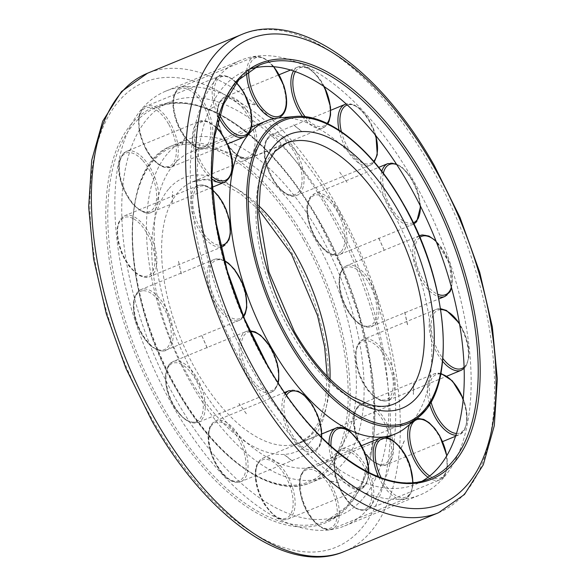 <?xml version="1.0" encoding="UTF-8"?>
<svg xmlns="http://www.w3.org/2000/svg" width="586" height="586" viewBox="0 0 586 586"><rect width="100%" height="100%" fill="white"/><g stroke="black" fill="none" stroke-linecap="round" stroke-linejoin="round"><path stroke-width="0.44" stroke-dasharray="2.93 2.2" d="M363.401 498.056A223.559 111.274 67.6 0 0 346.626 240.399A223.559 111.274 67.6 0 0 170.262 101.752A223.559 111.274 67.6 0 0 147.174 118.965A223.559 111.274 67.6 0 0 163.941 376.622A223.559 111.274 67.6 0 0 340.312 515.27A223.559 111.274 67.6 0 0 363.401 498.056M444.4 476.799A235.081 117.01 67.6 0 0 426.762 205.869A235.081 117.01 67.6 0 0 241.307 60.08A235.081 117.01 67.6 0 0 217.025 78.18A235.081 117.01 67.6 0 0 234.664 349.11A235.081 117.01 67.6 0 0 420.125 494.906A235.081 117.01 67.6 0 0 444.4 476.799M368.975 507.82A235.081 117.01 67.6 0 0 351.336 236.891A235.081 117.01 67.6 0 0 165.875 91.094A235.081 117.01 67.6 0 0 141.6 109.201A235.081 117.01 67.6 0 0 159.238 380.131A235.081 117.01 67.6 0 0 344.693 525.92A235.081 117.01 67.6 0 0 368.975 507.82M252.896 68.328A223.559 111.274 67.6 0 0 245.688 70.73A223.559 111.274 67.6 0 0 222.599 87.944A223.559 111.274 67.6 0 0 239.374 345.601A223.559 111.274 67.6 0 0 415.738 484.248A223.559 111.274 67.6 0 0 422.557 480.886M406.303 427.238A169.259 84.245 67.6 0 0 412.566 420.997A169.259 84.245 67.6 0 0 405.344 237.74A169.259 84.245 67.6 0 0 279.09 117.889M173.434 165.003A169.259 84.245 67.6 0 0 186.128 360.075A169.259 84.245 67.6 0 0 319.663 465.05A169.259 84.245 67.6 0 0 337.14 452.011A169.259 84.245 67.6 0 0 324.439 256.939A169.259 84.245 67.6 0 0 190.911 151.972A169.259 84.245 67.6 0 0 173.434 165.003M167.178 154.045A182.187 90.684 67.6 0 0 180.847 364.016A182.187 90.684 67.6 0 0 324.578 477.004A182.187 90.684 67.6 0 0 343.389 462.977A182.187 90.684 67.6 0 0 329.728 253.005A182.187 90.684 67.6 0 0 185.996 140.017A182.187 90.684 67.6 0 0 167.178 154.045M172.321 202.697L172.518 191.651M178.503 261.275L181.199 273.904M246.318 413.716L238.934 403.666M377.933 475.773L372.022 479.04L377.948 475.7M384.248 250.295L378.681 238.026M347.037 182.341L339.704 172.203M208.052 110.3L213.875 107.004M201.811 335.683L207.202 348.033M245.688 70.73L259.642 64.995A223.559 111.274 67.6 0 0 236.554 82.208A223.559 111.274 67.6 0 0 266.359 364.565A223.559 111.274 67.6 0 0 429.692 478.513L415.738 484.248M438.489 512.765A258.587 128.708 67.6 0 0 465.196 492.855A258.587 128.708 67.6 0 0 430.717 166.263A258.587 128.708 67.6 0 0 241.791 34.457M344.209 551.543A258.587 128.708 67.6 0 0 370.909 531.627A258.587 128.708 67.6 0 0 336.437 205.034A258.587 128.708 67.6 0 0 147.511 73.235M328.307 210.286A251.533 125.199 67.6 0 0 118.555 101.451A251.533 125.199 67.6 0 0 152.096 419.137A251.533 125.199 67.6 0 0 361.84 527.979A251.533 125.199 67.6 0 0 328.307 210.286M319.641 221.435A223.559 111.274 67.6 0 0 156.308 107.487A223.559 111.274 67.6 0 0 133.22 124.701A223.559 111.274 67.6 0 0 163.025 407.058A223.559 111.274 67.6 0 0 326.358 521.005A223.559 111.274 67.6 0 0 349.446 503.792A223.559 111.274 67.6 0 0 319.641 221.435M131.403 123.976A224.973 111.977 67.6 0 0 161.399 408.105A224.973 111.977 67.6 0 0 349 505.454A224.973 111.977 67.6 0 0 319.004 221.318A224.973 111.977 67.6 0 0 131.403 123.976M258.778 205.789A141.05 70.203 67.6 0 0 192.215 181.938A141.05 70.203 67.6 0 0 177.646 192.801A141.05 70.203 67.6 0 0 196.449 370.938A141.05 70.203 67.6 0 0 299.505 442.833A141.05 70.203 67.6 0 0 314.067 431.97A141.05 70.203 67.6 0 0 330.028 379.054M168.578 189.146A148.097 73.719 67.6 0 0 188.326 376.197A148.097 73.719 67.6 0 0 311.825 440.276A148.097 73.719 67.6 0 0 292.077 253.233A148.097 73.719 67.6 0 0 168.578 189.146M258.77 209.759L240.187 193.526L222.138 183.389L205.884 179.66L192.215 181.938L286.495 143.167A141.05 70.203 67.6 0 0 271.933 154.03A141.05 70.203 67.6 0 0 290.737 332.167A141.05 70.203 67.6 0 0 393.785 404.062L299.505 442.833L310.822 434.834L319.751 420.748L325.442 400.853L327.23 376.241M424.513 411.101A164.498 81.879 67.6 0 0 402.582 203.342A164.498 81.879 67.6 0 0 294.787 116.519M153.224 159.78A182.187 90.684 67.6 0 0 177.514 389.88A182.187 90.684 67.6 0 0 310.624 482.739A182.187 90.684 67.6 0 0 329.442 468.712A182.187 90.684 67.6 0 0 305.145 238.612A182.187 90.684 67.6 0 0 172.042 145.753A182.187 90.684 67.6 0 0 153.224 159.78M303.526 239.667A180.774 89.98 67.6 0 0 152.778 161.443A180.774 89.98 67.6 0 0 176.877 389.763A180.774 89.98 67.6 0 0 327.625 467.98A180.774 89.98 67.6 0 0 303.526 239.667M244.333 136.985A32.911 16.379 67.6 0 0 247.732 134.45A32.911 16.379 67.6 0 0 243.344 92.888A32.911 16.379 67.6 0 0 219.296 76.114A32.911 16.379 67.6 0 0 215.897 78.649A32.911 16.379 67.6 0 0 218.812 117.471M236.283 82.721A31.498 15.683 67.6 0 0 217.714 79.374A31.498 15.683 67.6 0 0 219.64 114.775M168.548 124.027A31.498 15.683 67.6 0 0 142.281 110.395A31.498 15.683 67.6 0 0 146.485 150.177A31.498 15.683 67.6 0 0 172.753 163.809A31.498 15.683 67.6 0 0 168.548 124.027M142.735 108.732A32.911 16.379 67.6 0 0 147.123 150.302A32.911 16.379 67.6 0 0 171.163 167.076A32.911 16.379 67.6 0 0 174.562 164.541A32.911 16.379 67.6 0 0 170.174 122.972A32.911 16.379 67.6 0 0 146.134 106.198A32.911 16.379 67.6 0 0 142.735 108.732M224.672 182.151A32.911 16.379 67.6 0 0 231.272 172.262A32.911 16.379 67.6 0 0 216.717 128.415A32.911 16.379 67.6 0 0 199.636 121.28A32.911 16.379 67.6 0 0 193.043 131.161A32.911 16.379 67.6 0 0 207.598 175.016A32.911 16.379 67.6 0 0 211.832 178.898M216.227 127.492A31.498 15.683 67.6 0 0 194.992 131.579A31.498 15.683 67.6 0 0 208.924 173.551A31.498 15.683 67.6 0 0 211.773 176.298M142.222 159.963A31.498 15.683 67.6 0 0 119.566 162.6A31.498 15.683 67.6 0 0 133.498 204.573A31.498 15.683 67.6 0 0 156.154 201.936A31.498 15.683 67.6 0 0 142.222 159.963M119.874 161.253A32.911 16.379 67.6 0 0 134.428 205.1A32.911 16.379 67.6 0 0 151.51 212.242A32.911 16.379 67.6 0 0 158.11 202.353A32.911 16.379 67.6 0 0 143.548 158.498A32.911 16.379 67.6 0 0 126.473 151.364A32.911 16.379 67.6 0 0 119.874 161.253M222.892 246.538A32.911 16.379 67.6 0 0 229.778 226.167A32.911 16.379 67.6 0 0 207.276 186.707A32.911 16.379 67.6 0 0 197.856 185.659A32.911 16.379 67.6 0 0 190.97 206.03A32.911 16.379 67.6 0 0 213.48 245.49A32.911 16.379 67.6 0 0 220.973 247.065M212.33 190.011A31.498 15.683 67.6 0 0 208.535 187.505A31.498 15.683 67.6 0 0 192.933 205.994A31.498 15.683 67.6 0 0 214.476 243.769A31.498 15.683 67.6 0 0 220.585 245.366M133.11 218.519A31.498 15.683 67.6 0 0 117.508 237.015A31.498 15.683 67.6 0 0 139.05 274.783A31.498 15.683 67.6 0 0 154.653 256.294A31.498 15.683 67.6 0 0 133.11 218.519M117.808 236.121A32.911 16.379 67.6 0 0 140.31 275.581A32.911 16.379 67.6 0 0 149.73 276.629A32.911 16.379 67.6 0 0 156.616 256.258A32.911 16.379 67.6 0 0 134.106 216.798A32.911 16.379 67.6 0 0 124.693 215.751A32.911 16.379 67.6 0 0 117.808 236.121M216.454 258.895A32.911 16.379 67.6 0 0 214.227 259.466A32.911 16.379 67.6 0 0 210 291.843A32.911 16.379 67.6 0 0 237.037 320.908A32.911 16.379 67.6 0 0 239.264 320.337A32.911 16.379 67.6 0 0 243.483 287.96A32.911 16.379 67.6 0 0 216.454 258.895M224.497 261.1A31.498 15.683 67.6 0 0 218.021 259.759A31.498 15.683 67.6 0 0 211.854 291.301A31.498 15.683 67.6 0 0 237.726 319.114A31.498 15.683 67.6 0 0 243.285 315.927M142.596 290.773A31.498 15.683 67.6 0 0 136.421 322.315A31.498 15.683 67.6 0 0 162.3 350.135A31.498 15.683 67.6 0 0 168.468 318.594A31.498 15.683 67.6 0 0 142.596 290.773M136.838 321.934A32.911 16.379 67.6 0 0 163.875 350.999A32.911 16.379 67.6 0 0 166.094 350.428A32.911 16.379 67.6 0 0 170.321 318.044A32.911 16.379 67.6 0 0 143.284 288.979A32.911 16.379 67.6 0 0 141.065 289.55A32.911 16.379 67.6 0 0 136.838 321.934M242.853 333.983A32.911 16.379 67.6 0 0 247.241 375.545A32.911 16.379 67.6 0 0 271.281 392.32A32.911 16.379 67.6 0 0 274.68 389.785A32.911 16.379 67.6 0 0 270.293 348.223A32.911 16.379 67.6 0 0 246.252 331.449A32.911 16.379 67.6 0 0 242.853 333.983M250.237 331.72A31.498 15.683 67.6 0 0 244.662 334.709A31.498 15.683 67.6 0 0 248.867 374.498A31.498 15.683 67.6 0 0 275.134 388.13A31.498 15.683 67.6 0 0 277.911 382.343M169.237 365.73A31.498 15.683 67.6 0 0 173.441 405.512A31.498 15.683 67.6 0 0 199.709 419.144A31.498 15.683 67.6 0 0 195.504 379.362A31.498 15.683 67.6 0 0 169.237 365.73M174.079 405.637A32.911 16.379 67.6 0 0 198.119 422.411A32.911 16.379 67.6 0 0 201.518 419.876A32.911 16.379 67.6 0 0 197.13 378.307A32.911 16.379 67.6 0 0 173.082 361.533A32.911 16.379 67.6 0 0 169.684 364.067A32.911 16.379 67.6 0 0 174.079 405.637M285.367 393.543A32.911 16.379 67.6 0 0 282.459 400.538A32.911 16.379 67.6 0 0 297.014 444.393A32.911 16.379 67.6 0 0 314.089 451.528A32.911 16.379 67.6 0 0 320.689 441.639A32.911 16.379 67.6 0 0 306.134 397.791A32.911 16.379 67.6 0 0 289.052 390.657M286.532 395.213A31.498 15.683 67.6 0 0 284.408 400.956A31.498 15.683 67.6 0 0 298.34 442.928A31.498 15.683 67.6 0 0 321.003 440.298A31.498 15.683 67.6 0 0 321.414 437.207M208.982 431.977A31.498 15.683 67.6 0 0 222.914 473.949A31.498 15.683 67.6 0 0 245.571 471.312A31.498 15.683 67.6 0 0 231.638 429.34A31.498 15.683 67.6 0 0 208.982 431.977M223.852 474.477A32.911 16.379 67.6 0 0 240.927 481.619A32.911 16.379 67.6 0 0 247.526 471.73A32.911 16.379 67.6 0 0 232.964 427.875A32.911 16.379 67.6 0 0 215.89 420.741A32.911 16.379 67.6 0 0 209.29 430.629A32.911 16.379 67.6 0 0 223.852 474.477M328.995 444.459A32.911 16.379 67.6 0 0 329.237 448.437A32.911 16.379 67.6 0 0 351.747 487.896A32.911 16.379 67.6 0 0 361.159 488.944A32.911 16.379 67.6 0 0 368.045 468.573A32.911 16.379 67.6 0 0 345.542 429.113A32.911 16.379 67.6 0 0 336.122 428.066M331.024 446.298A31.498 15.683 67.6 0 0 331.2 448.4A31.498 15.683 67.6 0 0 352.743 486.175A31.498 15.683 67.6 0 0 368.579 472.455M255.774 479.421A31.498 15.683 67.6 0 0 277.317 517.189A31.498 15.683 67.6 0 0 292.919 498.701A31.498 15.683 67.6 0 0 271.377 460.926A31.498 15.683 67.6 0 0 255.774 479.421M278.577 517.987A32.911 16.379 67.6 0 0 287.997 519.035A32.911 16.379 67.6 0 0 294.883 498.664A32.911 16.379 67.6 0 0 272.373 459.204A32.911 16.379 67.6 0 0 262.96 458.157A32.911 16.379 67.6 0 0 256.075 478.528A32.911 16.379 67.6 0 0 278.577 517.987M378.615 476.879A32.911 16.379 67.6 0 0 403.102 499.44A32.911 16.379 67.6 0 0 405.329 498.869A32.911 16.379 67.6 0 0 409.548 466.493A32.911 16.379 67.6 0 0 382.519 437.427M381.2 477.824A31.498 15.683 67.6 0 0 403.791 497.646A31.498 15.683 67.6 0 0 412.749 482.52M302.493 500.847A31.498 15.683 67.6 0 0 328.365 528.667A31.498 15.683 67.6 0 0 334.54 497.126A31.498 15.683 67.6 0 0 308.661 469.305A31.498 15.683 67.6 0 0 302.493 500.847M329.94 529.532A32.911 16.379 67.6 0 0 332.159 528.96A32.911 16.379 67.6 0 0 336.386 496.576A32.911 16.379 67.6 0 0 309.349 467.511A32.911 16.379 67.6 0 0 307.13 468.082A32.911 16.379 67.6 0 0 302.903 500.466A32.911 16.379 67.6 0 0 329.94 529.532M428.022 477.275A32.911 16.379 67.6 0 0 439.866 479.802A32.911 16.379 67.6 0 0 443.265 477.268A32.911 16.379 67.6 0 0 438.877 435.698A32.911 16.379 67.6 0 0 414.837 418.924A32.911 16.379 67.6 0 0 411.438 421.459A32.911 16.379 67.6 0 0 409.541 424.55M429.685 475.993A31.498 15.683 67.6 0 0 443.719 475.605A31.498 15.683 67.6 0 0 446.693 455.835M342.019 492.994A31.498 15.683 67.6 0 0 368.286 506.626A31.498 15.683 67.6 0 0 364.089 466.837A31.498 15.683 67.6 0 0 337.822 453.212A31.498 15.683 67.6 0 0 342.019 492.994M370.103 507.351A32.911 16.379 67.6 0 0 365.715 465.789A32.911 16.379 67.6 0 0 341.667 449.015A32.911 16.379 67.6 0 0 338.269 451.55A32.911 16.379 67.6 0 0 342.656 493.112A32.911 16.379 67.6 0 0 366.704 509.886A32.911 16.379 67.6 0 0 370.103 507.351M455.849 435.259A32.911 16.379 67.6 0 0 459.527 434.636A32.911 16.379 67.6 0 0 466.126 424.747A32.911 16.379 67.6 0 0 451.572 380.9A32.911 16.379 67.6 0 0 434.49 373.758A32.911 16.379 67.6 0 0 427.89 383.647A32.911 16.379 67.6 0 0 429.626 404.084M456.435 433.457A31.498 15.683 67.6 0 0 466.434 423.4A31.498 15.683 67.6 0 0 463.16 399.073M368.345 457.051A31.498 15.683 67.6 0 0 391.008 454.421A31.498 15.683 67.6 0 0 377.076 412.449A31.498 15.683 67.6 0 0 354.413 415.078A31.498 15.683 67.6 0 0 368.345 457.051M392.957 454.839A32.911 16.379 67.6 0 0 378.402 410.984A32.911 16.379 67.6 0 0 361.328 403.849A32.911 16.379 67.6 0 0 354.728 413.738A32.911 16.379 67.6 0 0 369.283 457.585A32.911 16.379 67.6 0 0 386.364 464.72A32.911 16.379 67.6 0 0 392.957 454.839M461.307 370.249A32.911 16.379 67.6 0 0 468.192 349.879A32.911 16.379 67.6 0 0 445.69 310.419A32.911 16.379 67.6 0 0 436.27 309.371A32.911 16.379 67.6 0 0 429.384 329.742A32.911 16.379 67.6 0 0 442.65 361.32M464.046 367.173A31.498 15.683 67.6 0 0 468.492 348.985A31.498 15.683 67.6 0 0 459.468 323.802M377.465 398.495A31.498 15.683 67.6 0 0 393.067 380.006A31.498 15.683 67.6 0 0 371.524 342.231A31.498 15.683 67.6 0 0 355.922 360.727A31.498 15.683 67.6 0 0 377.465 398.495M395.03 379.97A32.911 16.379 67.6 0 0 372.52 340.51A32.911 16.379 67.6 0 0 363.108 339.462A32.911 16.379 67.6 0 0 356.222 359.833A32.911 16.379 67.6 0 0 378.724 399.293A32.911 16.379 67.6 0 0 388.144 400.341A32.911 16.379 67.6 0 0 395.03 379.97M444.935 296.45A32.911 16.379 67.6 0 0 449.162 264.066A32.911 16.379 67.6 0 0 422.125 235.001M451.352 287.235A31.498 15.683 67.6 0 0 449.579 263.685A31.498 15.683 67.6 0 0 436.167 241.483M367.979 326.241A31.498 15.683 67.6 0 0 374.146 294.699A31.498 15.683 67.6 0 0 348.274 266.886A31.498 15.683 67.6 0 0 342.099 298.428A31.498 15.683 67.6 0 0 367.979 326.241M376 294.157A32.911 16.379 67.6 0 0 348.963 265.092A32.911 16.379 67.6 0 0 346.736 265.663A32.911 16.379 67.6 0 0 342.517 298.04A32.911 16.379 67.6 0 0 369.546 327.105A32.911 16.379 67.6 0 0 371.773 326.534A32.911 16.379 67.6 0 0 376 294.157M419.21 235.902A32.911 16.379 67.6 0 0 415.679 267.956A32.911 16.379 67.6 0 0 438.365 296.567M381.816 171.295A32.911 16.379 67.6 0 0 388.87 207.693A32.911 16.379 67.6 0 0 412.918 224.467A32.911 16.379 67.6 0 0 416.316 221.933A32.911 16.379 67.6 0 0 411.921 180.363A32.911 16.379 67.6 0 0 387.881 163.589M420.301 205.818A31.498 15.683 67.6 0 0 412.559 180.488A31.498 15.683 67.6 0 0 396.817 164.644M341.338 251.291A31.498 15.683 67.6 0 0 337.133 211.502A31.498 15.683 67.6 0 0 310.866 197.87A31.498 15.683 67.6 0 0 315.07 237.66A31.498 15.683 67.6 0 0 341.338 251.291M338.759 210.455A32.911 16.379 67.6 0 0 314.719 193.68A32.911 16.379 67.6 0 0 311.32 196.215A32.911 16.379 67.6 0 0 315.708 237.777A32.911 16.379 67.6 0 0 339.748 254.551A32.911 16.379 67.6 0 0 343.147 252.017A32.911 16.379 67.6 0 0 338.759 210.455M339.045 130.136A32.911 16.379 67.6 0 0 353.036 158.125A32.911 16.379 67.6 0 0 370.11 165.259A32.911 16.379 67.6 0 0 376.71 155.371A32.911 16.379 67.6 0 0 362.148 111.523A32.911 16.379 67.6 0 0 345.073 104.381M375.604 135.307A31.498 15.683 67.6 0 0 363.086 112.051A31.498 15.683 67.6 0 0 347.403 104.982M301.592 185.044A31.498 15.683 67.6 0 0 287.66 143.072A31.498 15.683 67.6 0 0 264.997 145.702A31.498 15.683 67.6 0 0 278.929 187.674A31.498 15.683 67.6 0 0 301.592 185.044M288.986 141.607A32.911 16.379 67.6 0 0 271.911 134.472A32.911 16.379 67.6 0 0 265.312 144.361A32.911 16.379 67.6 0 0 279.866 188.209A32.911 16.379 67.6 0 0 296.948 195.343A32.911 16.379 67.6 0 0 303.541 185.462A32.911 16.379 67.6 0 0 288.986 141.607M302.471 116.46A32.911 16.379 67.6 0 0 313.627 126.796A32.911 16.379 67.6 0 0 323.04 127.843A32.911 16.379 67.6 0 0 329.925 107.472A32.911 16.379 67.6 0 0 307.423 68.013A32.911 16.379 67.6 0 0 298.003 66.965A32.911 16.379 67.6 0 0 293.579 70.935M324.08 86.442A31.498 15.683 67.6 0 0 308.683 68.811A31.498 15.683 67.6 0 0 295.447 71.587M254.8 137.6A31.498 15.683 67.6 0 0 233.257 99.825A31.498 15.683 67.6 0 0 217.655 118.321A31.498 15.683 67.6 0 0 239.198 156.088A31.498 15.683 67.6 0 0 254.8 137.6M234.254 98.104A32.911 16.379 67.6 0 0 224.841 97.056A32.911 16.379 67.6 0 0 217.955 117.427A32.911 16.379 67.6 0 0 240.458 156.887A32.911 16.379 67.6 0 0 249.878 157.934A32.911 16.379 67.6 0 0 256.763 137.564A32.911 16.379 67.6 0 0 234.254 98.104M274.622 118.504A32.911 16.379 67.6 0 0 276.651 118.489A32.911 16.379 67.6 0 0 278.87 117.918A32.911 16.379 67.6 0 0 283.097 85.534A32.911 16.379 67.6 0 0 256.06 56.468A32.911 16.379 67.6 0 0 253.841 57.04A32.911 16.379 67.6 0 0 246.706 72.51M273.559 66.672A31.498 15.683 67.6 0 0 257.635 57.333A31.498 15.683 67.6 0 0 248.735 71.001M208.081 116.167A31.498 15.683 67.6 0 0 182.209 88.354A31.498 15.683 67.6 0 0 176.034 119.896A31.498 15.683 67.6 0 0 201.914 147.709A31.498 15.683 67.6 0 0 208.081 116.167M182.898 86.56A32.911 16.379 67.6 0 0 180.671 87.131A32.911 16.379 67.6 0 0 176.452 119.507A32.911 16.379 67.6 0 0 203.481 148.573A32.911 16.379 67.6 0 0 205.708 148.002A32.911 16.379 67.6 0 0 209.935 115.618A32.911 16.379 67.6 0 0 182.898 86.56M305.116 116.709A31.498 15.683 67.6 0 0 327.098 123.397M341.396 131.704A31.498 15.683 67.6 0 0 373.714 161.34M383.354 173.31A31.498 15.683 67.6 0 0 391.228 207.891A31.498 15.683 67.6 0 0 413.247 222.797M419.847 237.396A31.498 15.683 67.6 0 0 417.276 266.623A31.498 15.683 67.6 0 0 437.896 294.319M440.709 309.62A31.498 15.683 67.6 0 0 431.15 327.12A31.498 15.683 67.6 0 0 442.906 358.507M440.767 374.102A31.498 15.683 67.6 0 0 430.988 401.784M340.312 515.27L326.358 521.005L347.08 506.311L362.492 481.663L371.714 448.253L374.19 407.827L369.751 362.522L358.617 314.719L341.374 266.901L318.909 221.552C271.443 136.494 200.339 87.351 156.308 107.487L170.262 101.752M165.875 91.094L241.307 60.08M344.693 525.92L420.125 494.906M319.663 465.05L386.489 437.566M185.996 140.017L172.042 145.753C116.739 164.446 120.13 294.619 176.789 389.998C215.355 458.897 273.003 499.484 310.624 482.739L324.578 477.004M190.911 151.972L251.365 127.111M184.978 137.454L181.609 145.189M284.371 454.773L292.429 461.175M331.127 481.26L338.693 482.959M400.905 448.488L404.267 440.775M413.35 394.341L413.657 383.332M407.468 324.754L404.67 312.133M301.541 131.33L293.498 124.935M254.829 104.872L247.285 103.173M213.897 106.923L207.979 110.19M236.466 82.501L233.594 79.886L228.232 76.568L219.296 76.114L146.134 106.198C139.951 109.421 138.97 115.662 138.633 118.921L139.549 132.583L146.39 150.412L151.305 157.656L156.696 163.157L160.842 165.955L164.153 167.303L171.163 167.076L227.419 143.944M216.3 127.162L206.638 121.046L199.636 121.28L126.473 151.364C110.966 161.406 120.906 190.34 133.593 205.063C141.658 212.388 147.628 214.776 151.51 212.242L212.169 187.293M212.3 189.556L208.052 186.714C204.353 184.802 200.954 184.451 197.856 185.659L124.693 215.751L118.658 222.38L117.185 228.54L118.13 242.223L121.441 252.771L124.715 259.547L129.213 266.381L135.454 272.864L139.534 275.574C144.237 277.559 147.635 277.911 149.73 276.629L221.025 247.307M224.328 260.47L216.732 258.822L214.227 259.466L141.065 289.55C134.626 293.059 133.923 299.138 133.535 302.515C132.876 309.884 134.304 317.92 137.82 326.607C145.072 342.663 153.657 350.824 163.597 351.073L239.264 320.337L243.637 316.77M249.783 330.738L246.252 331.449L173.082 361.533L169.288 364.353L167.567 367.012L165.574 374.308L165.721 383.325L167.215 390.869L169.794 398.473L174.731 408.054L183.667 418.514L189.263 421.986L198.119 422.411L271.281 392.32L275.076 389.5L278.225 382.841M284.628 392.474L215.89 420.741C211.656 423.195 209.268 426.696 208.726 431.237C204.389 450.81 224.086 487.823 240.927 481.619L314.089 451.528C318.323 449.066 320.71 445.572 321.253 441.031L321.707 437.5M321.78 433.97L262.96 458.157C254.529 463.453 255.093 471.071 255.503 479.106C256.565 488.109 259.627 496.679 264.704 504.832L273.655 515.219C276.292 517.453 281.668 521.115 287.997 519.035L361.159 488.944L366.301 484.168L368.689 475.978L368.865 472.594M361.467 445.741L307.13 468.082C297.3 473.642 298.157 487.178 302.281 500.825C308.551 521.379 325.948 533.868 332.159 528.96L405.329 498.869L410.471 494.101L412.852 485.904L413.027 482.498M417.034 418.323L341.667 449.015C335.485 452.238 334.511 458.479 334.166 461.731L335.089 475.4L341.931 493.229L346.736 500.341L352.406 506.114L357.768 509.432L366.704 509.886L439.866 479.802L445.016 475.026L447.396 466.837L446.862 455.542M455.505 436.292L459.527 434.636L464.669 429.86L467.057 421.671L466.859 412.603L465.328 405.051L463.204 398.663M440.906 373.377L434.49 373.758L361.328 403.849C345.821 413.892 355.761 442.818 368.448 457.549C376.527 464.874 382.497 467.262 386.364 464.72L442.613 441.588M464.083 368.484L466.449 365.474L468.837 357.284L468.639 348.216L467.108 340.664L464.683 333.537L459.373 323.282M440.562 308.683L436.27 309.371L363.108 339.462L357.072 346.092L355.599 352.252L356.544 365.935L359.855 376.483L363.13 383.266L367.627 390.093L373.868 396.575L377.948 399.286C381.647 401.198 385.046 401.549 388.144 400.341L446.935 376.161M451.579 288.078L449.77 263.663L435.911 240.839M419.195 235.865L346.736 265.663C340.305 269.172 339.602 275.244 339.213 278.621C338.554 285.997 339.983 294.026 343.499 302.713C350.743 318.777 359.335 326.929 369.268 327.178L438.841 298.955M420.587 206.389L418.785 195.131L416.207 187.527L411.269 177.946L402.333 167.486L396.283 163.831M413.841 224.02L339.748 254.551C321.963 263.436 296.809 210.755 310.924 196.5L314.719 193.68L378.717 167.354M375.919 135.696L373.436 128.415L368.404 118.643L359.452 108.227L354.054 104.857L346.297 103.978M374.271 161.985L370.11 165.259L296.948 195.343C282.269 202.661 259.818 165.399 264.747 144.969C265.29 140.428 267.677 136.926 271.911 134.472L330.731 110.285M324.402 86.662L321.296 81.168L312.345 70.781L306.961 67.434L298.003 66.965L290.641 69.998M327.786 123.727L323.04 127.843L249.878 157.934C237.799 163.662 219.186 139.226 217.384 118.006C216.974 109.97 216.41 102.352 224.841 97.056L279.178 74.708M273.889 66.694L268.19 60.856L262.799 57.509L253.841 57.04L180.671 87.131C170.848 92.691 171.705 106.22 175.829 119.874C181.594 137.798 195.944 152.331 205.708 148.002L278.899 117.903M207.319 347.974L201.84 335.668M247.307 103.041L254.873 104.74M293.571 124.825L301.629 131.227M339.741 172.203L347.066 182.334M378.798 237.967L384.277 250.288M404.801 312.096L407.6 324.732M413.782 383.332L413.482 394.349M404.391 440.811L401.022 448.546M338.715 482.827L331.171 481.128M292.502 461.065L284.459 454.67M246.362 413.716L239.044 403.593M181.33 273.867L178.532 261.246M172.343 202.668L172.65 191.659M181.733 145.225L185.095 137.512"/><path stroke-width="0.88" d="M422.557 480.886A223.559 111.274 67.6 0 0 438.826 467.035A223.559 111.274 67.6 0 0 425.319 216.227A223.559 111.274 67.6 0 0 252.896 68.328M294.787 116.519A164.498 81.879 67.6 0 0 265.407 132.165A164.498 81.879 67.6 0 0 287.338 339.924A164.498 81.879 67.6 0 0 418.426 417.173C457.402 388.027 449.213 281.654 403.036 203.327C372.293 148.734 328.16 112.944 294.787 116.519L279.09 117.889A169.259 84.245 67.6 0 0 266.337 120.95A169.259 84.245 67.6 0 0 248.86 133.989A169.259 84.245 67.6 0 0 261.561 329.061A169.259 84.245 67.6 0 0 395.089 434.028A169.259 84.245 67.6 0 0 406.303 427.238L418.426 417.173A164.498 81.879 67.6 0 0 424.513 411.101M424.601 177.895A224.973 111.977 67.6 0 0 237 80.546A224.973 111.977 67.6 0 0 266.996 364.682A224.973 111.977 67.6 0 0 454.597 462.024A224.973 111.977 67.6 0 0 424.601 177.895M422.975 178.942A223.559 111.274 67.6 0 0 259.642 64.995L238.92 79.689L223.508 104.337L214.286 137.747L211.81 178.173L216.249 223.478L227.383 271.281L244.626 319.099L267.091 364.448C314.565 449.521 385.669 498.649 429.692 478.513A223.559 111.274 67.6 0 0 452.78 461.299A223.559 111.274 67.6 0 0 422.975 178.942M438.489 512.765L464.471 494.474L483.282 464.815L494.298 425.692L497.331 379.025L492.379 327.032L479.729 272.3L460.061 217.589L434.373 165.699C379.867 68.73 298.582 10.043 241.791 34.457A258.587 128.708 67.6 0 0 215.091 54.373A258.587 128.708 67.6 0 0 249.563 380.966A258.587 128.708 67.6 0 0 438.489 512.765L344.209 551.543C287.418 575.957 206.133 517.27 151.627 420.301L125.939 368.411L106.271 313.7L93.621 258.968L88.669 206.975L91.702 160.308L102.718 121.185L121.529 91.526L147.511 73.235A258.587 128.708 67.6 0 0 120.804 93.145A258.587 128.708 67.6 0 0 155.283 419.737A258.587 128.708 67.6 0 0 344.209 551.543M224.16 58.021A251.533 125.199 67.6 0 0 257.694 375.714A251.533 125.199 67.6 0 0 467.445 484.549A251.533 125.199 67.6 0 0 433.904 166.864A251.533 125.199 67.6 0 0 224.16 58.021M330.028 379.054A141.05 70.203 67.6 0 0 295.263 253.833A141.05 70.203 67.6 0 0 258.778 205.789M389.551 215.062A141.05 70.203 67.6 0 0 286.495 143.167L274.922 151.437L265.883 166.116L260.279 186.846L258.814 212.425L268.908 271.919L294.392 331.603C312.287 362.375 331.764 384.204 352.831 397.088L369.722 404.611C378.952 407.123 386.972 406.94 393.785 404.062A141.05 70.203 67.6 0 0 408.354 393.199A141.05 70.203 67.6 0 0 389.551 215.062M397.674 209.803A148.097 73.719 67.6 0 0 274.175 145.724A148.097 73.719 67.6 0 0 293.923 332.767A148.097 73.719 67.6 0 0 417.422 396.854A148.097 73.719 67.6 0 0 397.674 209.803M266.908 132.971A163.135 81.198 67.6 0 0 288.656 339.016A163.135 81.198 67.6 0 0 424.689 409.599A163.135 81.198 67.6 0 0 402.941 203.562A163.135 81.198 67.6 0 0 266.908 132.971M218.812 117.471A32.911 16.379 67.6 0 0 220.285 120.211A32.911 16.379 67.6 0 0 244.333 136.985L227.419 143.944M219.64 114.775A31.498 15.683 67.6 0 0 221.911 119.163A31.498 15.683 67.6 0 0 248.178 132.788A31.498 15.683 67.6 0 0 243.981 93.006A31.498 15.683 67.6 0 0 236.283 82.721M211.773 176.298A31.498 15.683 67.6 0 0 231.866 169.149A31.498 15.683 67.6 0 0 217.655 128.949A31.498 15.683 67.6 0 0 216.227 127.492M211.832 178.898A32.911 16.379 67.6 0 0 224.672 182.151L212.169 187.293M220.973 247.065A32.911 16.379 67.6 0 0 222.892 246.538L221.025 247.307M368.579 472.455A31.498 15.683 67.6 0 0 368.345 467.679A31.498 15.683 67.6 0 0 347.513 430.292A31.498 15.683 67.6 0 0 331.024 446.298M382.519 437.427A32.911 16.379 67.6 0 0 380.292 437.998A32.911 16.379 67.6 0 0 376.065 470.382A32.911 16.379 67.6 0 0 378.615 476.879M412.749 482.52A31.498 15.683 67.6 0 0 409.966 466.104A31.498 15.683 67.6 0 0 384.086 438.291A31.498 15.683 67.6 0 0 377.919 469.833A31.498 15.683 67.6 0 0 381.2 477.824M409.541 424.55A32.911 16.379 67.6 0 0 415.826 463.028A32.911 16.379 67.6 0 0 428.022 477.275M446.693 455.835A31.498 15.683 67.6 0 0 439.515 435.823A31.498 15.683 67.6 0 0 413.247 422.191A31.498 15.683 67.6 0 0 417.452 461.973A31.498 15.683 67.6 0 0 429.685 475.993M429.626 404.084A32.911 16.379 67.6 0 0 442.452 427.502A32.911 16.379 67.6 0 0 455.849 435.259M463.16 399.073A31.498 15.683 67.6 0 0 452.502 381.427A31.498 15.683 67.6 0 0 440.767 374.102M430.988 401.784A31.498 15.683 67.6 0 0 443.778 426.037A31.498 15.683 67.6 0 0 456.435 433.457M442.65 361.32A32.911 16.379 67.6 0 0 451.894 369.202A32.911 16.379 67.6 0 0 461.307 370.249L464.083 368.484M459.468 323.802A31.498 15.683 67.6 0 0 446.95 311.217A31.498 15.683 67.6 0 0 440.709 309.62M442.906 358.507A31.498 15.683 67.6 0 0 452.89 367.481A31.498 15.683 67.6 0 0 464.046 367.173M438.365 296.567A32.911 16.379 67.6 0 0 442.716 297.021A32.911 16.379 67.6 0 0 444.935 296.45L450.085 291.674L451.579 288.078M436.167 241.483A31.498 15.683 67.6 0 0 423.7 235.865A31.498 15.683 67.6 0 0 419.847 237.396M437.896 294.319A31.498 15.683 67.6 0 0 443.404 295.227A31.498 15.683 67.6 0 0 451.352 287.235M422.125 235.001A32.911 16.379 67.6 0 0 419.906 235.572A32.911 16.379 67.6 0 0 419.21 235.902M396.283 163.831L387.881 163.589A32.911 16.379 67.6 0 0 384.482 166.124A32.911 16.379 67.6 0 0 381.816 171.295M396.817 164.644A31.498 15.683 67.6 0 0 386.291 166.856A31.498 15.683 67.6 0 0 383.354 173.31M413.247 222.797A31.498 15.683 67.6 0 0 416.763 220.27A31.498 15.683 67.6 0 0 420.301 205.818M346.297 103.978L345.073 104.381A32.911 16.379 67.6 0 0 338.474 114.27A32.911 16.379 67.6 0 0 339.045 130.136M347.403 104.982A31.498 15.683 67.6 0 0 340.429 114.688A31.498 15.683 67.6 0 0 341.396 131.704M373.714 161.34A31.498 15.683 67.6 0 0 377.018 154.023A31.498 15.683 67.6 0 0 375.604 135.307M293.579 70.935A32.911 16.379 67.6 0 0 291.117 87.336A32.911 16.379 67.6 0 0 302.471 116.46M295.447 71.587A31.498 15.683 67.6 0 0 293.081 87.299A31.498 15.683 67.6 0 0 305.116 116.709M327.098 123.397A31.498 15.683 67.6 0 0 330.226 106.579A31.498 15.683 67.6 0 0 324.08 86.442M246.706 72.51A32.911 16.379 67.6 0 0 249.614 89.424A32.911 16.379 67.6 0 0 274.622 118.504M248.735 71.001A31.498 15.683 67.6 0 0 251.46 88.874A31.498 15.683 67.6 0 0 277.339 116.695A31.498 15.683 67.6 0 0 283.507 85.153A31.498 15.683 67.6 0 0 273.559 66.672M321.78 433.97L336.122 428.066A32.911 16.379 67.6 0 0 328.995 444.459M284.628 392.474L289.052 390.657A32.911 16.379 67.6 0 0 285.367 393.543M321.414 437.207A31.498 15.683 67.6 0 0 308.61 400.077A31.498 15.683 67.6 0 0 286.532 395.213M277.911 382.343A31.498 15.683 67.6 0 0 271.457 349.278A31.498 15.683 67.6 0 0 250.237 331.72M243.285 315.927A31.498 15.683 67.6 0 0 243.703 287.008A31.498 15.683 67.6 0 0 224.497 261.1M220.585 245.366A31.498 15.683 67.6 0 0 229.822 223.244A31.498 15.683 67.6 0 0 212.33 190.011M147.511 73.235L241.791 34.457M327.23 376.241L324.629 346.868L317.539 315.583L291.608 254.397L258.77 209.759M386.489 437.566L395.089 434.028M251.365 127.111L266.337 120.95M244.333 136.985C250.515 133.762 251.489 127.521 251.834 124.269L250.911 110.6L244.069 92.771L236.466 82.501M224.672 182.151C240.179 172.108 230.239 143.182 217.553 128.451L216.3 127.162M368.865 472.594L368.616 467.994C367.554 458.992 364.492 450.422 359.416 442.269L350.465 431.875C347.828 429.648 342.451 425.985 336.122 428.066M413.027 482.498L410.171 466.126C403.901 445.58 386.504 433.083 380.292 437.998L361.467 445.741M446.862 455.542L439.61 435.588L434.797 428.476L429.135 422.704L423.766 419.378L417.034 418.323M463.204 398.663L452.407 380.937L440.906 373.377M459.373 323.282L446.466 310.426L440.562 308.683M435.911 240.839L428.959 236.077L422.403 234.927L419.195 235.865M413.841 224.02L416.712 221.647L420.587 206.389M378.717 167.354L387.881 163.589M374.271 161.985L377.274 154.763L375.919 135.696M330.731 110.285L345.073 104.381M327.786 123.727L329.083 121.192L330.555 115.003L330.497 106.894L324.402 86.662M279.178 74.708L290.641 69.998M278.87 117.918C288.7 112.358 287.843 98.822 283.719 85.175L273.889 66.694M438.841 298.955L444.935 296.45M446.935 376.161L461.307 370.249M442.613 441.588L455.505 436.292M321.707 437.5L321.465 429.824L319.853 421.81L317.414 414.683L312.382 404.911L303.431 394.495L298.032 391.126L289.052 390.657M278.225 382.841L278.79 379.545L278.65 370.528L277.156 362.99L274.57 355.387L269.641 345.806L260.697 335.346L255.1 331.866L249.783 330.738M224.328 260.47L228.481 263.202L234.722 269.685L242.501 283.287L245.878 294.121L246.787 307.379L245.263 313.803L243.637 316.77M212.3 189.556L218.373 195.907L222.87 202.734L226.145 209.517L229.456 220.065L230.401 233.748L228.928 239.908L222.892 246.538"/></g></svg>
